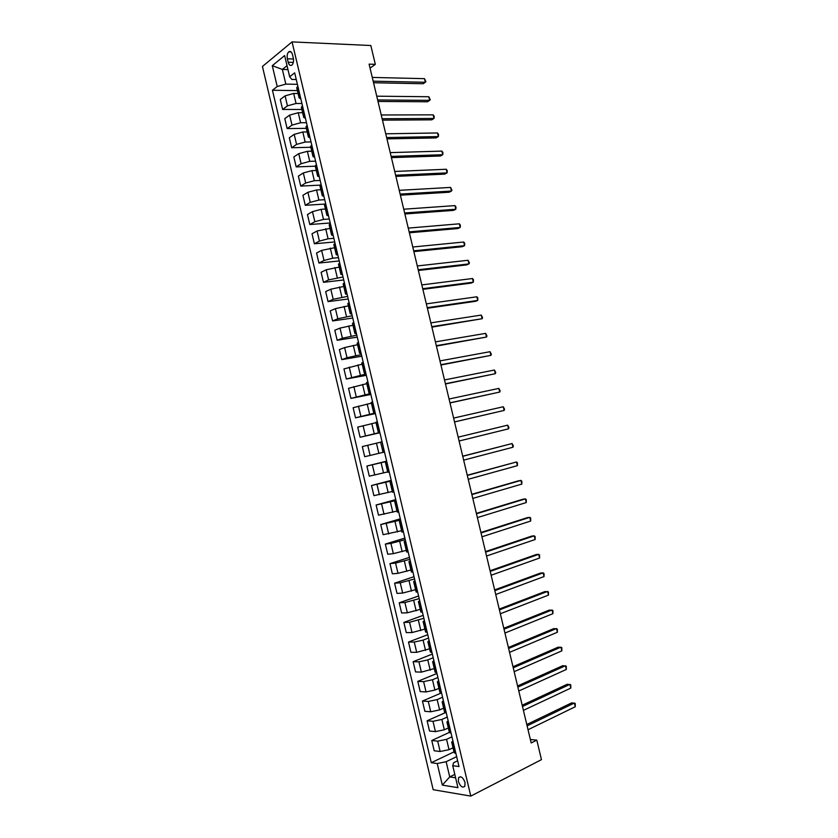 <?xml version="1.0" encoding="UTF-8"?>
<svg xmlns="http://www.w3.org/2000/svg" width="838" height="838" viewBox="0 0 838 838"><rect width="100%" height="100%" fill="white"/><g stroke="black" fill="none" stroke-linecap="round" stroke-linejoin="round"><path stroke-width="1.26" d="M465.038 782.503C463.058 777.402 460.91 775.799 458.564 777.685L458.365 781.456C460.324 786.547 462.482 788.149 464.828 786.254L465.038 782.503M262.441 66.474L433.183 789.7L470.788 796.1L292.053 41.9L262.441 66.474M370.04 68.129L375.319 64.348L369.097 64.138L531.187 742.95L536.812 740.143L530.37 739.493M287.361 58.786L288.178 62.242C289.058 65.155 290.325 66.066 291.98 65.008C293.405 63.426 293.855 61.122 293.31 58.105L292.483 54.627C291.603 51.736 290.346 50.814 288.701 51.862C287.256 53.443 286.816 55.758 287.361 58.786L293.468 58.995M287.036 65.689L282.364 69.439L285.831 84.114L277.21 86.513L272.444 90.263L431.277 762.706L453.997 751.875M277.21 86.513L272.287 65.678L284.637 55.559L289.655 76.761L291.834 79.442L296.254 79.537M457.621 760.778L453.609 762.727L452.74 765.691L458.994 766.561L294.672 72.833L289.655 76.761M452.74 765.691L457.936 787.657L442.328 785.112L437.227 763.533L431.277 762.706M536.812 740.143L541.463 759.637L470.788 796.1M375.319 64.348L370.825 45.514L292.053 41.9M287.958 69.585L282.364 69.439L272.287 65.678M454.804 774.406L449.734 776.91L455.61 777.8M297.385 84.324L285.831 84.114M298.066 93.51L293.677 93.458L285.088 95.846L280.28 99.513L282.626 109.453L301.848 109.474M301.931 103.503L296.055 103.472L287.455 105.85L282.626 109.453M302.623 112.721L298.244 112.721L289.634 115.099L284.794 118.629L287.151 128.581L306.32 128.361M306.478 122.704L300.612 122.746L292.001 125.113L287.151 128.581M307.179 131.943L302.811 132.006L294.19 134.363L289.32 137.778L291.676 147.739L310.804 147.268M311.034 141.926L305.179 142.041L296.568 144.387L291.676 147.739M311.736 151.196L307.378 151.311L298.757 153.658L293.845 156.936L296.202 166.909L315.287 166.196M315.591 161.168L309.756 161.357L301.125 163.693L296.202 166.909M316.293 170.46L311.946 170.638L303.325 172.963L298.38 176.116L300.737 186.099L319.98 185.135M320.147 180.421L314.334 180.694L305.692 183.009L300.737 186.099M320.86 189.755L316.534 189.985L307.892 192.29L302.916 195.317L305.283 205.3L325.615 204.022M324.715 199.695L318.911 200.052L310.269 202.346L305.283 205.3M325.437 209.05L321.111 209.343L312.469 211.637L307.462 214.528L309.819 224.532L330.235 222.971M329.292 218.99L323.499 219.42L314.847 221.703L309.819 224.532M330.015 228.376L317.047 230.995L312.008 233.76L314.376 243.774L334.729 241.952M333.859 238.306L328.087 238.809L319.425 241.072L314.376 243.774M334.592 247.723L321.624 250.384L316.555 253.013L318.922 263.038L339.222 260.953M338.437 257.643L332.686 258.219L324.013 260.461L318.922 263.038M339.181 267.081L326.223 269.784L321.111 272.287L323.478 282.322L343.727 279.965M343.025 276.99L328.601 279.882L323.478 282.322M343.769 286.46L330.811 289.204L325.668 291.582L328.046 301.617L348.241 298.998M347.613 296.359L333.199 299.302L328.046 301.617M348.367 305.86L335.41 308.646L330.235 310.888L332.613 320.944L352.756 318.052M352.201 315.748L337.798 318.754L332.613 320.944M352.966 325.28L340.008 328.098L334.802 330.224L337.18 340.28L357.271 337.127M356.799 335.158L342.407 338.227L337.18 340.28M357.564 344.711L344.617 347.581L339.38 349.572L341.757 359.638L361.796 356.213M361.408 354.589L347.016 357.711L341.757 359.638M362.173 364.174L343.957 368.93L346.335 379.006L366.321 375.319M366.007 374.031L346.335 379.006M366.782 383.647L348.535 388.319L350.923 398.406L370.846 394.447M370.626 393.493L350.923 398.406M371.402 403.141L353.123 407.718L355.511 417.816L375.382 413.595M375.235 412.977L355.511 417.816M376.021 422.656L357.711 427.139L360.099 437.247L379.918 432.754M379.855 432.481L360.099 437.247M380.651 442.181L362.309 446.581L364.698 456.7L370.124 455.432L367.714 445.25M383.05 452.352L370.124 455.432M386.706 461.382L366.908 466.043L386.643 461.151M387.69 471.909L369.296 476.173L366.908 466.043M391.336 480.928L371.506 485.527L391.199 480.363M392.32 491.487L373.905 495.667L371.506 485.527M395.965 500.506L376.115 505.021L395.746 499.584M396.971 511.086L378.514 515.171L376.115 505.021M400.606 520.094L380.724 524.546L400.313 518.827M401.612 530.705L383.134 534.696L380.724 524.546M405.257 539.693L390.927 543.401L385.344 544.082L404.869 538.09M406.262 550.346L393.347 553.646L387.753 554.243L385.344 544.082M409.897 559.323L395.578 563.094L389.974 563.628L409.436 557.375M410.924 569.997L398.008 573.339L392.373 573.81L389.974 563.628M414.559 578.974L400.239 582.808L394.593 583.206L414.014 576.68M415.575 589.68L402.669 593.063L397.003 593.398L394.593 583.206M419.21 598.636L404.911 602.532L399.223 602.805L418.591 595.996M420.247 609.373L407.341 612.798L401.632 612.997L399.223 602.805M423.871 618.318L409.583 622.278L403.864 622.414L423.169 615.333M424.908 629.087L412.013 632.554L406.273 632.617L403.864 622.414M428.543 638.022L423.085 640.127L414.255 642.044L408.504 642.044L427.757 634.691M429.59 648.822L416.685 652.331L410.913 652.268L408.504 642.044M433.215 657.746L427.778 659.925L418.937 661.831L413.144 661.695L432.345 654.069M434.262 668.577L421.367 672.128L415.564 671.919L413.144 661.695M437.886 677.492L432.471 679.754L423.619 681.64L417.795 681.367L436.933 673.459M438.944 688.354L434.912 690.062L426.05 691.937L420.215 691.601L417.795 681.367M442.569 697.258L437.164 699.594L428.302 701.458L422.446 701.06L441.532 692.879M443.637 708.141L439.604 709.922L430.742 711.776L424.866 711.305L422.446 701.06M447.262 717.035L441.867 719.454L432.995 721.309L427.108 720.764L445.041 712.792M448.33 727.96L444.308 729.793L435.435 731.626L429.527 731.019L427.108 720.764M451.944 736.832L446.57 739.336L437.698 741.169L431.769 740.499L449.378 732.391M453.023 747.789L449.021 749.685L440.139 751.508L434.199 750.764L431.769 740.499M456.647 756.662L446.141 761.711L449.734 776.91L442.328 785.112M297.815 86.136L296.715 87.791L299.124 97.931L300.842 98.884M272.444 90.263L297.385 90.598M300.234 96.318L299.124 97.931M302.455 105.724L301.334 107.306L303.744 117.467L305.451 118.336M304.875 115.916L303.744 117.467M307.106 125.333L305.964 126.842L308.374 137.013L310.06 137.82M309.515 135.536L308.374 137.013M311.746 144.964L310.594 146.399L313.003 156.58L314.679 157.314M314.166 155.177L313.003 156.58M316.408 164.604L315.235 165.976L317.644 176.158L319.299 176.828M318.828 174.828L317.644 176.158M321.059 184.276L319.875 185.575L322.284 195.767L323.929 196.364M323.489 194.51L322.284 195.767M325.731 203.959L324.516 205.184L326.935 215.397L328.559 215.911M328.15 214.203L326.935 215.397M330.392 223.662L329.166 224.814L331.586 235.038L333.189 235.488M332.822 233.917L331.586 235.038M335.064 243.387L333.828 244.476L336.248 254.7L337.829 255.077M337.494 253.652L336.248 254.7M339.746 263.132L338.479 264.148L340.909 274.382L342.48 274.686M342.176 273.408L340.909 274.382M344.428 282.898L343.151 283.841L345.57 294.086L347.131 294.316M346.859 293.185L345.57 294.086M349.111 302.675L347.812 303.545L350.242 313.81L351.782 313.967M351.551 312.972L350.242 313.81M353.804 322.483L352.484 323.279L354.924 333.545L356.443 333.639M356.244 332.791L354.924 333.545M358.496 342.302L357.166 343.035L359.596 353.311L361.105 353.322M360.937 352.62L359.596 353.311M363.2 362.152L361.848 362.802L364.289 373.088L365.777 373.036M365.64 372.47L364.289 373.088M367.903 382.013L366.531 382.589L368.971 392.896L370.448 392.76M370.354 392.352L368.971 392.896M372.606 401.894L371.224 402.408L373.664 412.715L375.12 412.506M375.057 412.244L373.664 412.715M377.32 421.797L375.927 422.237L378.367 432.555L379.803 432.272M379.782 432.157L378.367 432.555M381.824 441.773L380.62 442.076L383.071 452.415L384.275 452.132L382.044 441.72M386.768 461.665L385.333 461.948L386.747 461.56M389.23 472.035L387.774 472.286L385.333 461.948M391.493 481.62L390.037 481.84L391.44 481.379M393.954 492.011L392.488 492.189L390.037 481.84M396.227 501.606L394.75 501.753L396.133 501.208M398.689 511.997L397.212 512.112L394.75 501.753M400.962 521.603L399.475 521.676L400.836 521.068M403.434 532.015L401.926 532.046L399.475 521.676M405.707 541.631L404.199 541.62L405.55 540.939M408.179 552.043L406.66 552.001L404.199 541.62M410.452 561.67L408.923 561.596L410.253 560.832M412.925 572.103L411.385 571.987L408.923 561.596M415.208 581.729L413.658 581.582L414.978 580.744M417.68 592.173L416.119 591.984L413.658 581.582M419.964 601.81L418.403 601.59L419.691 600.678M422.436 612.264L420.865 612.002L418.403 601.59M424.73 621.911L423.138 621.618L424.426 620.633M427.202 632.376L425.61 632.041L423.138 621.618M429.496 642.034L427.893 641.667L429.15 640.609M431.968 652.509L430.365 652.1L427.893 641.667M434.262 662.177L432.638 661.727L433.885 660.595M436.745 672.663L435.121 672.17L432.638 661.727M439.039 682.341L437.405 681.818L438.63 680.613M441.521 692.837L439.877 692.272L437.405 681.818M443.815 702.527L442.16 701.93L443.375 700.641M446.308 713.023L444.643 712.394L442.16 701.93M448.602 722.733L446.926 722.052L448.121 720.69M451.095 733.24L449.409 732.527L446.926 722.052M453.4 742.95L451.703 742.206L452.876 740.771M437.227 763.533L446.141 761.711M455.893 753.477L454.186 752.692L451.703 742.206M373.539 82.753L423.096 83.737L425.337 82.271L373.161 81.171M424.478 78.657L425.903 81.653L425.337 82.271L424.478 78.657L372.261 77.421M378.001 101.44L427.432 101.775L429.685 100.361L377.645 99.952M428.815 96.737L430.24 99.712L429.685 100.361L428.815 96.737L376.744 96.192M382.463 120.148L431.769 119.834L434.032 118.462L382.128 118.745M433.162 114.837L434.231 116.335L434.032 118.462L433.162 114.837L381.238 114.984M386.936 138.878L436.106 137.914L438.389 136.584L386.622 137.558M437.509 132.959L438.567 134.426L438.389 136.584L437.509 132.959L385.721 133.797M391.419 157.628L440.453 156.004L442.736 154.726L391.126 156.392M441.867 151.102L442.914 152.526L442.736 154.726L441.867 151.102L390.225 152.621M395.903 176.389L444.789 174.115L447.094 172.879L395.62 175.236M446.225 169.255L447.272 170.648L447.094 172.879L446.225 169.255L394.719 171.465M400.386 195.17L449.147 192.237L451.462 191.054L400.124 194.102M450.593 187.419L451.975 190.236L451.462 191.054L450.593 187.419L399.223 190.331M404.869 213.973L453.505 210.38L455.83 209.249L404.639 212.988M454.961 205.603L455.987 206.934L455.83 209.249L454.961 205.603L403.738 209.207M409.363 232.786L457.862 228.544L460.198 227.454L409.154 231.885M459.329 223.809L460.345 225.108L460.198 227.454L459.329 223.809L408.253 228.104M413.867 251.62L462.22 246.718L464.577 245.67L413.668 250.813M463.697 242.025L464.713 243.292L464.577 245.67L463.697 242.025L412.767 247.021M418.361 270.475L466.588 264.913L468.955 263.918L418.193 269.752M468.075 260.262L469.437 262.954L468.955 263.918L468.075 260.262L417.282 265.96M422.876 289.351L470.956 283.118L473.344 282.176L422.719 288.701M472.464 278.52L473.46 279.714L473.344 282.176L472.464 278.52L421.818 284.91M427.38 308.237L475.335 301.345L477.723 300.444L427.254 307.682M476.853 296.788L477.838 297.951L477.723 300.444L476.853 296.788L426.343 303.88M431.895 327.145L482.122 318.733L431.79 326.673M481.242 315.078L482.573 317.665L482.122 318.733L481.242 315.078L430.879 322.871M436.42 346.073L486.511 337.044L436.326 345.685M485.631 333.377L486.962 335.933L486.511 337.044L485.631 333.377L435.414 341.883M440.945 365.012L490.911 355.364L440.872 364.708M490.031 351.698L491.351 354.223L490.911 355.364L490.031 351.698L439.96 360.906M445.47 383.972L495.321 373.706L445.418 383.762M494.441 370.029L495.75 372.533L495.321 373.706L494.441 370.029L444.507 379.949M450.006 402.952L499.731 392.058L449.975 402.827M498.84 388.392L500.15 390.854L499.731 392.058L498.84 388.392L449.063 399.014M454.542 421.943L504.141 410.431L454.531 421.912M503.25 406.755L504.549 409.185L504.141 410.431L503.25 406.755L453.62 418.089M508.551 428.826L508.959 427.548L507.671 425.149L458.166 437.164L507.671 425.149L508.551 428.826L459.088 441.008M462.744 456.301L512.091 443.553L512.971 447.23L463.655 460.125M462.712 456.186L512.091 443.553L513.369 445.921L512.971 447.23M467.311 475.439L516.512 461.968L517.402 465.656L468.222 479.273M467.258 475.24L516.512 461.968L517.434 462.838L517.402 465.656M471.888 494.588L520.943 480.415L521.823 484.102L472.8 498.421M471.815 494.305L518.418 480.834L520.943 480.415L521.854 481.242L521.823 484.102M476.466 513.767L525.374 498.861L526.254 502.559L477.377 517.601M476.372 513.39L522.839 499.249L525.374 498.861L526.274 499.658L526.254 502.559M481.043 532.958L529.805 517.339L530.695 521.037L481.965 536.791M480.939 532.486L527.259 517.675L529.805 517.339L530.705 518.104L530.695 521.037M485.631 552.158L534.246 535.828L535.136 539.525L486.553 556.003M485.495 551.603L531.69 536.111L534.246 535.828L535.136 536.55L535.136 539.525M490.22 571.39L538.687 554.337L539.578 558.035L491.141 575.235M490.073 570.751L536.121 554.567L538.687 554.337L539.567 555.028L539.578 558.035M494.818 590.633L543.139 572.857L544.03 576.565L495.74 594.488M494.64 589.9L540.552 573.045L543.139 572.857L544.009 573.517L544.03 576.565M499.417 609.896L547.591 591.398L548.481 595.106L500.338 613.751M499.228 609.079L544.993 591.534L548.45 592.026L548.481 595.106M504.026 629.181L552.043 609.959L552.933 613.667L504.947 633.036M503.806 628.27L549.435 610.043L552.902 610.546L552.933 613.667M508.635 648.476L556.505 628.531L557.396 632.25L509.556 652.341M508.394 647.481L553.887 628.573L557.354 629.087L557.396 632.25M513.244 667.802L560.968 647.125L561.858 650.843L514.165 671.667M512.992 666.713L558.338 647.114L561.806 647.648L561.858 650.843M517.863 687.139L565.441 665.739L566.331 669.457L518.785 691.004M517.58 685.966L562.79 665.676L566.268 666.22L566.331 669.457M522.483 706.497L569.913 684.363L570.804 688.092L523.415 710.362M522.189 705.229L567.253 684.248L570.73 684.814L570.804 688.092M527.112 725.865L574.386 703.009L575.287 706.738L528.034 729.741M526.788 724.514L571.715 702.852L575.203 703.428L575.287 706.738M296.055 103.472L293.677 93.458M300.612 122.746L298.244 112.721M305.179 142.041L302.811 132.006M309.756 161.357L307.378 151.311M314.334 180.694L311.946 170.638M318.911 200.052L316.534 189.985M323.499 219.42L321.111 209.343M328.087 238.809L325.699 228.722M332.686 258.219L330.287 248.121M337.285 277.65L334.886 267.542M341.883 297.092L339.495 286.973M346.492 316.555L344.093 306.436M351.101 336.048L348.702 325.909M355.721 355.553L353.322 345.403M360.34 375.068L357.941 364.918M364.97 394.614L362.561 384.453M369.6 414.171L367.191 404M374.24 433.759L371.821 423.567M378.87 453.358L376.461 443.166M383.521 472.978L381.101 462.775M388.172 492.618L385.752 482.395M392.823 512.269L390.403 502.046M397.484 531.952L395.054 521.718M402.146 551.645L399.716 541.4M406.807 571.359L404.377 561.104M411.479 591.094L409.049 580.828M416.161 610.85L413.721 600.574M420.833 630.626L418.403 620.34M425.526 650.424L423.085 640.127M430.219 670.232L427.778 659.925M434.912 690.062L432.471 679.754M439.604 709.922L437.164 699.594M444.308 729.793L441.867 719.454M449.021 749.685L446.57 739.336M287.455 105.85L285.088 95.846M300.035 96.464L297.616 86.283M304.676 116.063L302.256 105.871M292.001 125.113L289.634 115.099M309.316 135.672L306.907 125.47M296.568 144.387L294.19 134.363M313.967 155.302L311.547 145.089M301.125 163.693L298.757 153.658M318.629 174.953L316.198 164.73M305.692 183.009L303.325 172.963M323.279 194.626L320.86 184.391M310.269 202.346L307.892 192.29M327.951 214.319L325.521 204.074M314.847 221.703L312.469 211.637M332.613 234.032L330.182 223.777M319.425 241.072L317.047 230.995M337.285 253.757L334.854 243.491M324.013 260.461L321.624 250.384M341.967 273.502L339.537 263.237M328.601 279.882L326.223 269.784M346.649 293.279L344.209 282.993M333.199 299.302L330.811 289.204M351.332 313.066L348.901 302.769M337.798 318.754L335.41 308.646M356.024 332.875L353.584 322.567M342.407 338.227L340.008 328.098M360.728 352.704L358.276 342.386M347.016 357.711L344.617 347.581M365.42 372.543L362.98 362.226M351.625 377.215L349.226 367.075M370.134 392.414L367.683 382.086M356.244 396.741L353.846 386.59M374.837 412.306L372.397 401.957M360.864 416.287L358.465 406.126M379.562 432.209L377.1 421.86M365.494 435.854L363.084 425.683M389 472.087L386.548 461.707M374.764 475.041L372.344 464.849M393.734 492.053L391.273 481.661M379.394 494.661L376.985 484.458M398.469 512.039L396.007 501.637M384.045 514.302L381.625 504.088M403.204 532.046L400.742 521.634M388.696 533.963L386.276 523.74M407.949 552.074L405.477 541.652M393.347 553.646L390.927 543.401M412.694 572.113L410.222 561.69M398.008 573.339L395.578 563.094M417.45 592.183L414.978 581.75M402.669 593.063L400.239 582.808M422.205 612.274L419.733 601.82M407.341 612.798L404.911 602.532M426.971 632.376L424.489 621.922M412.013 632.554L409.583 622.278M431.738 652.509L429.255 642.034M416.685 652.331L414.255 642.044M436.504 672.652L434.032 662.177M421.367 672.128L418.937 661.831M441.28 692.817L438.798 682.331M426.05 691.937L423.619 681.64M446.067 713.012L443.585 702.506M430.742 711.776L428.302 701.458M450.854 733.219L448.361 722.702M435.435 731.626L432.995 721.309M455.642 753.446L453.149 742.929M440.139 751.508L437.698 741.169M293.331 62.41L288.178 62.242M460.471 776.742L458.564 777.685M291.132 51.956L288.701 51.862"/></g></svg>
